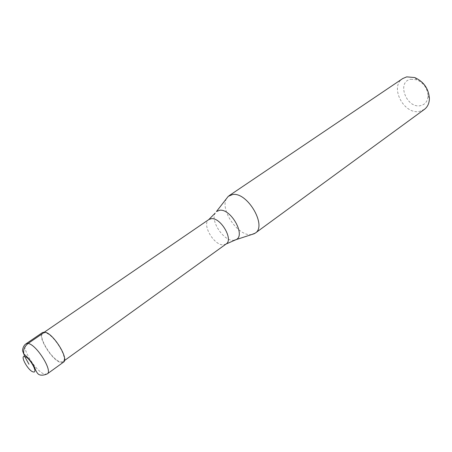 <?xml version="1.0" encoding="UTF-8"?>
<svg xmlns="http://www.w3.org/2000/svg" width="452" height="452" viewBox="0 0 452 452"><rect width="100%" height="100%" fill="white"/><g stroke="black" fill="none" stroke-linecap="round" stroke-linejoin="round"><path stroke-width="0.34" stroke-dasharray="2.26 1.69" d="M63.438 362.205L61.082 362.549C52.505 361.442 36.561 335.661 42.567 332.508M42.98 333.107L44.946 332.762C52.952 333.214 68.851 358.685 63.014 361.617L60.754 361.945C52.528 360.899 37.205 336.135 42.98 333.107L44.415 332.124M226.04 244.052L223.395 244.843C213.977 245.69 201.479 224.147 208.801 219.57L208.824 219.553M251.719 234.531L250.719 234.616C237.656 235.893 219.825 209.451 226.48 198.62M424.405 109.373L419.586 111.39C403.885 114.972 389.234 86.682 402.743 78.546M410.71 79.253L416.829 79.784C423.682 82.891 427.411 88.196 428.01 95.7C427.75 101.225 425.253 104.542 420.518 105.649C406.495 108.83 396.257 81.761 410.71 79.253M47.245 373.9L44.951 374.171C36.555 372.843 20.306 346.763 26.08 343.786M234.294 240.232L233.424 240.311C223.751 241.221 210.157 220.915 215.214 213.078M63.014 361.617L64.427 360.6M416.829 79.784L414.721 77.552M428.01 95.7L429.4 98.44"/><path stroke-width="0.68" d="M44.618 332.147C52.946 332.604 69.523 359.154 63.438 362.205L47.245 373.9C41.369 376.392 38.793 374.527 38.273 374.087C36.945 372.849 35.748 370.685 34.685 367.595C31.934 362.25 28.295 357.707 23.77 353.961L22.64 351.04C22.301 351.368 22.69 345.757 26.08 343.786L42.567 332.508L44.618 332.147L28.069 343.48C36.211 344.153 53.104 371.03 47.245 373.9M44.415 332.124L208.926 219.48L211.35 218.683C220.723 217.35 233.695 239.611 226.147 243.978L226.017 244.069M226.04 244.052L236.153 239.605C245.922 235.345 230.989 208.53 219.7 210.242L216.435 211.547L228.243 196.354L232.69 194.496C247.487 191.868 267.307 226.051 255.239 233.136L251.719 234.531M228.983 195.778L402.743 78.546L406.715 76.868L414.721 77.552C423.716 81.631 428.615 88.592 429.4 98.44C429.304 103.259 427.637 106.904 424.405 109.373L255.239 233.136M228.243 196.354L226.48 198.62M28.979 364.239L24.702 356.509C22.566 351.475 23.69 347.13 28.069 343.48L26.08 343.786M24.702 356.509C29.595 357.193 38.629 373.561 33.239 371.923C28.357 371.098 19.487 355.148 24.702 356.509M254.448 233.639L234.294 240.232M208.824 219.553L215.214 213.078M64.427 360.6L226.147 243.978"/></g></svg>
